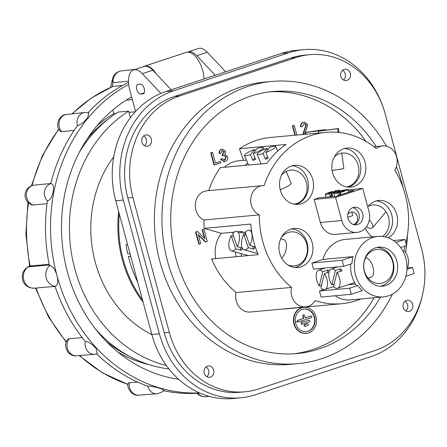 <?xml version="1.0" encoding="UTF-8"?>
<svg xmlns="http://www.w3.org/2000/svg" width="447" height="447" viewBox="0 0 447 447"><rect width="100%" height="100%" fill="white"/><g stroke="black" fill="none" stroke-linecap="round" stroke-linejoin="round"><path stroke-width="0.67" d="M332.3 194.696L331.501 194.959M333.127 192.311L332.864 191.377L331.484 192.372L328.411 193.411L330.897 192.791L331.573 195.216L330.193 196.211A7.336 0.749 -15.5 0 0 332.562 195.624L331.886 193.199L333.266 192.204L336.34 191.171L333.853 191.785L335.233 190.791A7.336 0.749 -15.5 0 1 339.446 190.327A7.336 0.749 -15.5 0 1 339.245 190.59A7.336 0.749 -15.5 0 1 331.886 193.199M332.16 194.797L331.484 192.372M330.897 192.791L329.517 193.786L330.193 196.211M332.864 191.377A7.336 0.749 -15.5 0 0 325.511 193.987A7.336 0.749 -15.5 0 0 325.304 194.255A7.336 0.749 -15.5 0 0 329.517 193.786M297.881 363.662L290.321 364.361A141.71 122.724 -95.3 0 1 159.998 261.981A141.71 122.724 -95.3 0 1 264.227 82.147L271.787 81.449A141.71 122.724 84.7 0 0 167.558 261.283A141.71 122.724 84.7 0 0 297.881 363.662A141.71 122.724 84.7 0 0 392.477 294.115M412.626 304.34A5.694 4.928 -95.3 0 1 408.435 311.565A5.694 4.928 -95.3 0 1 403.2 307.452A5.694 4.928 -95.3 0 1 407.39 300.228A5.694 4.928 -95.3 0 1 412.626 304.34M407.586 304.804A5.694 4.928 -95.3 0 1 405.842 310.995A5.694 4.928 84.7 0 0 407.586 304.804A5.694 4.928 84.7 0 0 404.943 301.261A5.694 4.928 -95.3 0 1 407.586 304.804M213.672 370.038A5.694 4.928 -95.3 0 1 209.481 377.268A5.694 4.928 -95.3 0 1 204.245 373.15A5.694 4.928 -95.3 0 1 208.436 365.925A5.694 4.928 -95.3 0 1 213.672 370.038M208.632 370.507A5.694 4.928 -95.3 0 1 206.888 376.692A5.694 4.928 84.7 0 0 208.632 370.507A5.694 4.928 84.7 0 0 205.989 366.965A5.694 4.928 -95.3 0 1 208.632 370.507M151.349 139.056A5.694 4.928 -95.3 0 1 147.158 146.281A5.694 4.928 -95.3 0 1 141.922 142.168A5.694 4.928 -95.3 0 1 146.113 134.944A5.694 4.928 -95.3 0 1 151.349 139.056M146.309 139.525A5.694 4.928 -95.3 0 1 144.565 145.711A5.694 4.928 84.7 0 0 146.309 139.525A5.694 4.928 84.7 0 0 143.666 135.983A5.694 4.928 -95.3 0 1 146.309 139.525M350.303 73.358A5.694 4.928 -95.3 0 1 346.112 80.583A5.694 4.928 -95.3 0 1 340.877 76.471A5.694 4.928 -95.3 0 1 345.062 69.246A5.694 4.928 -95.3 0 1 350.303 73.358M345.263 73.822A5.694 4.928 -95.3 0 1 343.519 80.013A5.694 4.928 84.7 0 0 345.263 73.822A5.694 4.928 84.7 0 0 342.62 70.28A5.694 4.928 -95.3 0 1 345.263 73.822M244.934 391.812L239.894 392.276A82.242 71.224 -95.3 0 1 164.261 332.859L127.853 197.915A82.242 71.224 -95.3 0 1 174.593 96.423L290.824 58.037A82.242 71.224 -95.3 0 1 304.575 55.165L309.615 54.702A82.242 71.224 -95.3 0 1 385.247 114.114L421.655 249.057A82.242 71.224 -95.3 0 1 374.916 350.554L258.684 388.935A82.242 71.224 -95.3 0 1 244.934 391.812A82.242 71.224 -95.3 0 1 169.301 332.395L132.893 197.451A82.242 71.224 -95.3 0 1 179.633 95.954L295.864 57.574A82.242 71.224 -95.3 0 1 309.615 54.702M340.743 193.914L339.943 194.182M341.564 191.528L341.307 190.601L339.927 191.59L336.854 192.629L339.34 192.014L340.016 194.439L338.636 195.434A7.336 0.749 -15.5 0 0 339.452 195.238M340.603 194.015L339.927 191.59M339.34 192.014L337.96 193.003L338.636 195.434M340.329 192.422L341.709 191.428L344.196 190.813L344.782 190.388L342.296 191.003L343.676 190.014A7.336 0.749 -15.5 0 1 347.889 189.545A7.336 0.749 -15.5 0 1 347.682 189.807A7.336 0.749 -15.5 0 1 340.329 192.422L340.972 194.736M341.307 190.601A7.336 0.749 -15.5 0 0 333.954 193.21A7.336 0.749 -15.5 0 0 333.747 193.473A7.336 0.749 -15.5 0 0 337.96 193.003M347.811 217.276A5.062 0.52 -15.5 0 0 352.56 215.56A5.062 0.52 -15.5 0 0 352.705 215.376L351.767 212.007M131.641 96.91A149.298 129.3 84.7 0 0 63.826 255.544A149.298 129.3 84.7 0 0 178.61 379.268M128.714 84.371A161.954 140.257 84.7 0 0 56.942 275.497A161.954 140.257 84.7 0 0 199.546 392.919M112.141 86.712L113.046 82.773L128.524 81.075M113.085 82.768L112.186 86.696M112.163 86.785L112.873 86.461A156.936 135.91 84.7 0 0 72.319 113.834M122.657 85.388L112.873 86.461M28.524 202.854A156.936 135.91 84.7 0 0 30.172 265.971L28.256 266.887L49.304 265.015M29.614 265.971L25.904 234.178L27.982 202.346M29.502 265.948L27.138 267.541A11.387 10.896 -124 0 1 28.256 266.887A11.387 9.912 84.9 0 0 23.769 279.978A11.387 9.912 84.9 0 0 34.011 288.22L55.037 286.348M77.487 125.624A10.125 8.767 -95.3 0 1 84.751 112.521A10.125 8.767 -95.3 0 1 84.852 112.51L88.746 112.912L87.808 117.46A10.125 1.492 125.8 0 0 85.807 119.908C82.661 123.243 79.884 125.149 77.487 125.624A161.954 140.257 84.7 0 0 50.757 183.661C52.902 183.751 53.796 185.924 53.444 190.182L52.796 193.49C51.45 197.909 49.651 200.379 47.388 200.91A161.954 140.257 84.7 0 0 49.388 265.434L50.058 265.367C53.053 266.568 55.35 269.943 56.942 275.497C58.339 281.029 57.92 284.61 55.691 286.231L55.015 286.292A161.954 140.257 84.7 0 0 85.31 341.469C87.735 341.525 90.635 343.117 94.015 346.252A10.125 1.09 49.6 0 0 96.194 348.621L97.234 353.733L94.753 354.287A10.125 8.767 -95.3 0 1 94.669 354.292A10.125 8.767 -95.3 0 1 85.31 341.469M30.172 265.971L49.153 264.283M128.552 82.337A161.954 140.257 84.7 0 0 88.053 112.728M61.697 131.669A10.125 8.767 -95.3 0 1 59.39 121.076A10.125 8.767 -95.3 0 1 66.692 114.432A10.125 8.767 -95.3 0 1 66.787 114.421C58.596 114.667 54.707 126.071 60.233 131.239L60.663 131.541A10.125 3.341 137.5 0 0 61.697 131.669L74.163 130.351M87.808 117.46L85.807 119.908M33.128 205A10.125 8.767 -95.3 0 1 26.39 194.35A10.125 8.767 -95.3 0 1 34.179 185.153A10.125 8.767 -95.3 0 1 34.218 185.147C29.457 185.846 26.462 188.567 25.228 193.311C24.686 196.507 25.451 199.356 27.518 201.848C30.133 204.078 31.731 205.1 32.307 204.916A10.125 4.794 106.1 0 0 33.128 205L47.013 203.636M53.444 190.182L52.796 193.49M82.27 337.664L69.207 338.72A10.125 3.799 39.3 0 0 68.19 339.072L67.894 339.346C62.239 345.179 67.961 357.136 76.672 355.745A10.125 8.767 -95.3 0 1 76.588 355.751A10.125 8.767 -95.3 0 1 67.91 349.984A10.125 8.767 -95.3 0 1 69.207 338.72M94.015 346.252L96.194 348.621M96.731 353.901A161.954 140.257 84.7 0 0 147.789 386.186C150.298 386.107 153.729 386.638 158.082 387.772A10.125 2.978 25.6 0 0 160.97 388.605L163.948 390.22C163.853 391.254 161.59 392.438 157.165 393.768A10.125 8.767 -95.3 0 1 157.042 393.779A10.125 8.767 -95.3 0 1 147.789 386.186M137.659 382.101L129.44 382.721A10.125 1.62 11.1 0 0 128.49 382.923L128.127 383.275C126.406 387.51 131.899 396.511 138.961 395.148A10.125 8.767 -95.3 0 1 138.833 395.159A10.125 8.767 -95.3 0 1 129.44 382.721M158.082 387.772L160.97 388.605M163.546 390.672A161.954 140.257 84.7 0 0 199.859 393.053M149.013 364.618A134.117 116.147 -95.3 0 1 117.835 352.029M96.926 125.892A134.117 116.147 -95.3 0 1 113.834 113.639L112.845 109.962M129.557 356.343A134.117 116.147 -95.3 0 1 106.235 341.385M126.216 100.156L132.362 99.586M204.011 78.951A20.244 9.923 -108.3 0 0 197.77 59.468A20.244 9.923 -108.3 0 0 186.31 52.366L144.426 66.201A20.244 9.923 71.7 0 1 156.254 73.867M143.353 66.704A20.244 9.923 71.7 0 1 144.426 66.201M135.273 111.778L128.943 112.365M115.868 113.449L113.834 113.639M87.478 138.486A134.117 116.147 -95.3 0 1 107.66 119.505M281.649 258.115A10.125 4.811 -74.7 0 0 283.404 256.058A10.125 4.811 -74.7 0 0 286.477 246.04A10.125 4.811 -74.7 0 0 283.795 239.67L280.699 238.821M249.75 245.481L245.241 232.384A10.125 4.811 105.3 0 1 249.443 230.261A10.125 4.811 105.3 0 1 249.75 245.481L255.12 246.951A10.125 4.811 -74.7 0 1 254.416 248.119A10.125 4.811 -74.7 0 1 253.661 249.135L248.297 247.666A10.125 4.811 105.3 0 1 244.096 249.789A10.125 4.811 105.3 0 1 243.788 234.569L246.224 235.234M248.297 247.666L243.788 234.569M253.661 249.135L252.684 246.286M237.15 246.649L232.641 233.546A10.125 4.811 105.3 0 1 236.843 231.429A10.125 4.811 105.3 0 1 237.15 246.649L242.224 248.035M248.392 255.578L231.496 250.951A10.125 4.811 105.3 0 0 235.698 248.834L241.067 250.303A10.125 4.811 -74.7 0 0 241.816 249.286A10.125 4.811 -74.7 0 0 242.391 248.348M231.496 250.951A10.125 4.811 105.3 0 1 231.188 235.737L233.625 236.402M235.698 248.834L231.188 235.737M241.067 250.303L240.084 247.448M253.214 153.639L257.204 148.438A10.125 1.721 157.3 0 1 263.177 147.633A10.125 1.721 157.3 0 1 253.214 153.639L255.617 159.389A10.125 1.721 -22.7 0 1 254.22 159.914A10.125 1.721 -22.7 0 1 252.873 160.378L250.471 154.623A10.125 1.721 157.3 0 1 244.498 155.433A10.125 1.721 157.3 0 1 254.46 149.427L255.159 151.103M250.471 154.623L254.46 149.427M252.873 160.378L254.919 157.713M280.163 189.679A10.125 1.721 -22.7 0 0 291.148 183.287L286.192 171.413M265.814 152.472L269.804 147.275A10.125 1.721 157.3 0 1 275.777 146.471A10.125 1.721 157.3 0 1 265.814 152.472L268.217 158.227A10.125 1.721 -22.7 0 1 266.82 158.746A10.125 1.721 -22.7 0 1 265.473 159.21L263.071 153.461A10.125 1.721 157.3 0 1 257.098 154.265A10.125 1.721 157.3 0 1 267.06 148.259L267.759 149.935M263.071 153.461L267.06 148.259M265.473 159.21L267.513 156.551M332.099 170.475L343.855 168.653L341.771 153.131M338.122 132.357L337.636 128.747L318.404 131.234L337.636 128.747M319.242 131.1L338.463 128.54L338.927 132.441M319.231 131.027L338.407 128.574M325.064 130.111L305.804 132.401L325.036 129.909M306.642 132.262L317.862 130.541L325.869 129.703L325.841 129.999M306.631 132.189L325.807 129.736M369.3 220.086A10.125 3.839 40 0 1 372.954 225.914A10.125 3.839 40 0 1 372.625 227.713A10.125 3.839 40 0 1 366.356 226.869M287.689 264.82A17.081 14.79 84.7 0 0 289.567 265.484A17.081 14.79 84.7 0 0 294.204 265.898A17.081 14.79 84.7 0 0 307.424 250.214A17.081 14.79 84.7 0 0 295.696 232.295A17.081 14.79 84.7 0 0 291.058 231.881A17.081 14.79 84.7 0 0 281.308 237.547M294.037 204.145A17.081 14.79 84.7 0 0 305.58 180.096A17.081 14.79 84.7 0 0 290.69 170.151A17.081 14.79 84.7 0 0 281.632 174.956M346.637 186.924A17.081 14.79 84.7 0 0 358.712 167.804A17.081 14.79 84.7 0 0 342.514 153.036A17.081 14.79 84.7 0 0 334.35 156.891M382.571 236.463A17.081 14.79 84.7 0 0 385.705 233.373A17.081 14.79 84.7 0 0 387.521 214.404A17.081 14.79 84.7 0 0 372.848 204.966A17.081 14.79 84.7 0 0 368.082 206.363M352.705 207.665A8.856 7.672 -95.3 0 1 358.935 213.962A8.856 7.672 -95.3 0 1 354.287 224.752M348.057 218.454A8.856 7.672 84.7 0 0 356.203 224.852A8.856 7.672 84.7 0 0 362.718 213.61A8.856 7.672 84.7 0 0 354.572 207.212A8.856 7.672 84.7 0 0 348.057 218.454M376.983 247.42A19.612 16.986 -95.3 0 1 393.12 261.64A19.612 16.986 -95.3 0 1 380.57 286.231M364.434 272.011A19.612 16.986 84.7 0 0 382.47 286.181A19.612 16.986 84.7 0 0 396.897 261.294A19.612 16.986 84.7 0 0 378.86 247.124A19.612 16.986 84.7 0 0 364.434 272.011M405.798 258.355A30.368 26.3 84.7 0 0 377.871 236.413A30.368 26.3 84.7 0 0 355.538 274.95A30.368 26.3 84.7 0 0 383.465 296.886A30.368 26.3 84.7 0 0 405.798 258.355M377.871 236.413L345.112 239.441A30.368 26.3 84.7 0 0 322.907 259.4L311.905 263.032L313.543 269.111L343.782 266.317L351.895 263.635A30.368 26.3 84.7 0 1 353.141 256.606L322.907 259.4M323.946 289.511L319.449 290.997L349.683 288.198L357.801 285.521L356.544 285.633A30.368 26.3 -95.3 0 1 351.755 275.302A30.368 26.3 -95.3 0 1 350.616 264.06M407.502 267.915A15.181 13.147 -95.3 0 0 407.921 257.545A15.181 13.147 -95.3 0 0 403.82 250.342A86.036 74.509 84.7 0 0 405.116 246.062M405.915 242.989A86.036 74.509 84.7 0 0 405.172 194.501A86.036 74.509 84.7 0 0 394.813 170.139A15.181 13.147 -95.3 0 0 396.618 156.919A15.181 13.147 -95.3 0 0 382.654 145.951A15.181 13.147 -95.3 0 0 376.318 148.566A86.036 74.509 84.7 0 0 326.047 132.34A86.036 74.509 84.7 0 0 264.138 185.611A15.181 13.147 -95.3 0 0 262.467 185.645A15.181 13.147 -95.3 0 0 250.795 198.524A15.181 13.147 -95.3 0 0 259.355 214.867A86.036 74.509 84.7 0 0 291.561 287.415L236.128 292.539A15.181 13.147 84.7 0 0 250.236 312.023L305.67 306.893A15.181 13.147 -95.3 0 1 291.561 287.415M295.406 321.89L297.937 321.633M300.172 321.41L302.194 321.203M151.851 334.607A112.61 97.519 -95.3 0 1 95.261 262.244A112.61 97.519 -95.3 0 1 113.756 156.752M118.746 211.895L118.651 211.9A112.61 97.519 84.7 0 0 122.344 259.741A112.61 97.519 84.7 0 0 142.956 301.988L143.051 301.976M166.39 365.506A137.279 118.891 -95.3 0 1 74.839 268.988A137.279 118.891 -95.3 0 1 128.613 111.13L130.384 117.69M168.944 368.904A137.279 118.891 -95.3 0 1 95.719 329.322M144.292 88.763A5.062 2.481 -108.3 0 0 140.464 84.131L137.944 84.366A5.062 2.481 -108.3 0 0 137.67 84.422A5.062 2.481 -108.3 0 0 136.816 89.735A5.062 2.481 -108.3 0 0 140.565 94.088L143.085 93.859A5.062 2.481 -108.3 0 0 143.364 93.797A5.062 2.481 -108.3 0 0 144.292 88.763M309.067 320.276A0.855 0.738 -95.3 0 0 308.927 320.303L301.971 322.6A0.855 0.738 84.7 0 0 302.412 324.243L309.369 321.946A0.855 0.738 -95.3 0 0 309.067 320.276L308.693 320.309A0.855 0.738 -95.3 0 1 308.838 320.315M308.927 320.303L301.591 322.639A0.855 0.738 84.7 0 0 302.038 324.276M303.915 309.039A11.387 9.862 -95.3 0 1 314.202 317.281A11.387 9.862 -95.3 0 1 306.011 331.713M314.576 317.247A11.387 9.862 -95.3 0 1 306.201 331.696A11.387 9.862 -95.3 0 1 295.73 323.472A11.387 9.862 -95.3 0 1 304.105 309.022A11.387 9.862 -95.3 0 1 314.576 317.247M294.316 323.935A13.097 11.343 -95.3 0 1 303.949 307.318A13.097 11.343 -95.3 0 1 315.99 316.778A13.097 11.343 -95.3 0 1 306.357 333.401A13.097 11.343 -95.3 0 1 294.316 323.935M306.167 333.412A13.097 11.343 -95.3 0 1 305.983 333.434A13.097 11.343 -95.3 0 1 293.936 323.974A13.097 11.343 -95.3 0 1 303.569 307.352A13.097 11.343 -95.3 0 1 303.759 307.34M307.452 323.79A0.855 0.738 -95.3 0 0 307.307 323.818L305.066 324.561A0.855 0.738 84.7 0 0 305.508 326.198L307.748 325.461A0.855 0.738 -95.3 0 0 307.452 323.79L307.072 323.824A0.855 0.738 -95.3 0 1 307.218 323.829M307.307 323.818L304.686 324.595A0.855 0.738 84.7 0 0 305.128 326.237M311.011 316.057A0.855 0.738 -95.3 0 0 310.866 316.09L305.267 317.94L304.603 315.476A0.855 0.738 84.7 0 0 303.189 315.94L303.854 318.404L298.261 320.253A0.855 0.738 84.7 0 0 298.702 321.896L311.308 317.728A0.855 0.738 -95.3 0 0 311.011 316.057L310.631 316.096A0.855 0.738 -95.3 0 1 310.777 316.096M303.854 318.404L297.881 320.287A0.855 0.738 84.7 0 0 298.322 321.929M403.183 188.031A141.71 122.724 84.7 0 0 402.11 183.829A141.71 122.724 84.7 0 0 396.422 166.658M386.566 146.264A141.71 122.724 84.7 0 0 271.787 81.449M293.791 353.823A131.586 113.957 84.7 0 0 374.167 297.747M376.162 146.549A131.586 113.957 84.7 0 0 272.72 91.529A131.586 113.957 84.7 0 0 175.934 258.517A131.586 113.957 84.7 0 0 296.948 353.583A131.586 113.957 84.7 0 0 380.47 297.166M353.393 224.511A6.325 5.481 84.7 0 0 357.365 216.544A6.325 5.481 84.7 0 0 351.565 212.023A6.325 5.481 84.7 0 0 347.816 214.314M376.296 200.927A19.612 16.986 -95.3 0 1 391.79 215.108A19.612 16.986 -95.3 0 1 385.18 236.916M365.316 228.126A19.612 16.986 84.7 0 0 372.412 236.921M388.125 237.798A19.612 16.986 84.7 0 0 396.83 214.644A19.612 16.986 84.7 0 0 378.793 200.474A19.612 16.986 84.7 0 0 367.725 206.816M344.542 148.499A19.612 16.986 -95.3 0 1 360.036 162.68A19.612 16.986 -95.3 0 1 348.112 187.12M332.618 172.933A19.612 16.986 84.7 0 0 350.655 187.103A19.612 16.986 84.7 0 0 365.076 162.216A19.612 16.986 84.7 0 0 347.045 148.046A19.612 16.986 84.7 0 0 332.618 172.933M292.226 165.776A19.612 16.986 -95.3 0 1 307.72 179.957A19.612 16.986 -95.3 0 1 295.797 204.396M280.303 190.21A19.612 16.986 84.7 0 0 298.339 204.38A19.612 16.986 84.7 0 0 312.76 179.493A19.612 16.986 84.7 0 0 294.729 165.323A19.612 16.986 84.7 0 0 280.303 190.21M291.645 228.881A19.612 16.986 -95.3 0 1 307.145 243.062A19.612 16.986 -95.3 0 1 295.216 267.502M279.721 253.315A19.612 16.986 84.7 0 0 297.758 267.485A19.612 16.986 84.7 0 0 312.185 242.598A19.612 16.986 84.7 0 0 294.148 228.428A19.612 16.986 84.7 0 0 279.721 253.315M382.99 282.862A17.081 14.79 84.7 0 0 393.064 263.417A17.081 14.79 84.7 0 0 376.989 249.437A17.081 14.79 84.7 0 0 374.133 250.035A17.081 14.79 84.7 0 0 364.059 269.48A17.081 14.79 84.7 0 0 380.134 283.454A17.081 14.79 84.7 0 0 382.99 282.862M348.274 190.925L354.169 190.377L336.58 196.188L318.94 197.82L314.124 199.412L320.354 222.511A16.45 14.243 84.7 0 0 335.485 234.39L356.902 232.412A16.45 14.243 84.7 0 0 368.998 211.537L362.768 188.438L335.541 197.429L341.776 220.527A16.45 14.243 84.7 0 0 356.902 232.412M355.516 284.074L348.152 284.756M405.854 276.268L414.151 273.53L412.514 267.451L406.954 269.29M412.514 267.451L406.999 267.96M400.663 247.532L406.608 245.571L404.965 239.491L395.992 242.458M282.23 309.061A86.036 74.509 84.7 0 0 286.454 308.81L341.888 303.686A86.036 74.509 84.7 0 1 315.185 300.591A15.181 13.147 -95.3 0 1 305.67 306.893M262.467 185.645L207.028 190.768A15.181 13.147 84.7 0 0 195.356 203.653A15.181 13.147 84.7 0 0 203.921 219.997L259.355 214.867M215.717 258.601A29.278 25.356 -95.3 0 1 221.349 233.323L204.201 228.383A86.036 74.509 -95.3 0 1 203.921 219.997M245.297 232.546L241.682 231.507A29.1 25.2 84.7 0 0 240.911 232.541M235.474 252.041A29.1 25.2 84.7 0 0 236.027 256.723M241.682 231.507L238.245 231.814M234.044 232.189L221.349 233.323M341.888 303.686A86.036 74.509 84.7 0 0 360.852 298.982M335.094 295.78A30.368 26.3 84.7 0 0 350.705 299.915L383.465 296.886M319.449 290.997L321.086 297.076L351.325 294.277L362.327 290.645A30.368 26.3 84.7 0 1 357.801 285.521M343.369 190.232L339.631 190.986M247.727 163.172A29.1 25.2 84.7 0 0 245.006 165.379M241.525 256.215A22.775 19.724 -95.3 0 1 241.089 253.583M224.578 167.267A29.278 25.356 -95.3 0 1 238.592 160.808L246.465 160.149M205.721 241.978L198.256 234.563L200.703 243.632L199.228 244.123L195.948 231.965L197.507 231.451L204.972 238.866L202.525 229.792L204 229.305L207.279 241.464L205.341 242.011L198.407 235.122M199.228 244.123L198.848 244.157L195.568 231.999L197.507 231.451M204.441 238.34L202.145 229.825L204 229.305M365.987 141.386A131.586 113.957 84.7 0 0 269.575 91.87M219.578 153.41C219.382 151.332 220.12 149.957 221.801 149.281L222.505 149.13L225.612 151.388L224.835 154.271L227.607 156.623C228.037 159.087 227.227 160.736 225.182 161.574L224.383 161.741L221.002 159.221L222.299 158.624L224.383 160.261L224.852 160.155L226.26 157.053L224.148 155.338L222.863 155.891L222.623 154.444L224.282 151.885L222.22 150.673L220.963 153.125L219.203 153.444C219.002 151.371 219.745 149.991 221.421 149.315L222.321 149.153M224.204 161.753L220.622 159.255L222.299 158.624M224.193 160.266L225.886 157.087L223.964 155.366M222.863 155.891L222.489 155.925L222.248 154.478L223.908 151.919L222.427 150.617M303.139 134.486L306.29 125.054L304.362 123.607L303.848 123.713L302.451 126.551L300.691 126.875C300.35 124.54 301.161 123.026 303.122 122.338L304.2 122.132M304.625 133.385L305.877 132.971M302.759 134.519L305.91 125.087L304.172 123.635M301.395 134.62L302.127 134.553M294.903 135.223L292.383 125.886L293.858 125.395L294.238 125.361L296.847 135.039M215.443 163.004L220.432 161.445L220.807 162.848L213.99 165.01L210.705 152.857L212.185 152.366L212.56 152.332L215.465 163.088L220.432 161.445M204.201 228.383L250.817 224.07A86.036 74.509 84.7 0 0 258.182 254.673L211.565 258.986A86.036 74.509 84.7 0 0 236.128 292.539M243.537 160.395L239.424 148.778L286.041 144.465A86.036 74.509 84.7 0 0 266.904 163.356L220.287 167.664A86.036 74.509 84.7 0 0 208.743 190.606M326.047 132.34L270.614 137.464A86.036 74.509 84.7 0 0 239.424 148.778M202.525 229.792L202.145 229.825M195.948 231.965L195.568 231.999M405.597 252.482A141.71 122.724 84.7 0 0 406.58 245.576M406.591 245.498A141.71 122.724 84.7 0 0 407.508 234.798M303.636 314.906A0.855 0.738 84.7 0 0 302.815 315.979L303.479 318.437M310.866 316.09L310.486 316.124A0.855 0.738 -95.3 0 1 310.631 316.096M310.486 316.124L305.245 317.856M221.801 149.281L221.421 149.315M224.282 151.885L223.908 151.919M222.617 150.589L222.22 150.673M222.824 154.394L222.444 154.427M222.623 154.444L222.248 154.478M226.26 157.053L225.886 157.087M224.852 160.155L224.472 160.194M221.002 159.221L220.622 159.255M301.071 126.842C300.73 124.501 301.541 122.992 303.502 122.305L303.122 122.338M303.502 122.305L304.39 122.109L307.625 124.596L306.066 130.541L304.591 133.485L305.893 133.055M306.29 125.054L305.91 125.087M304.619 130.222L304.239 130.256M383.867 109.481A88.567 76.7 84.7 0 0 303.63 49.645A88.567 76.7 84.7 0 0 288.823 52.74L173.643 90.78A88.567 76.7 84.7 0 0 123.305 200.083L159.383 333.808A88.567 76.7 84.7 0 0 240.838 397.796A88.567 76.7 84.7 0 0 255.645 394.701L370.826 356.667A88.567 76.7 84.7 0 0 422.281 295.752M240.838 397.796L233.278 398.495A88.567 76.7 -95.3 0 1 151.829 334.507L115.745 200.781A88.567 76.7 -95.3 0 1 166.083 91.479L281.264 53.439A88.567 76.7 -95.3 0 1 296.07 50.343L303.63 49.645M119.265 213.834A112.61 97.519 84.7 0 0 142.515 299.998M135.57 111.454L129.803 90.098A20.244 9.923 71.7 0 1 133.536 69.944L144.007 66.486A20.244 9.923 71.7 0 1 152.813 70.213L171.229 89.774M133.536 69.944A20.244 9.923 71.7 0 1 142.342 73.671L160.926 93.412M187.556 52.131A20.244 9.923 71.7 0 1 187.986 51.964A20.244 9.923 71.7 0 1 196.792 55.691L215.208 75.252M187.986 51.964L198.457 48.505A20.244 9.923 71.7 0 1 207.263 52.232L225.679 71.794M128.613 111.13L117.902 112.119A137.279 118.891 -95.3 0 0 79.354 152.271M127.546 244.515L126.032 244.855A113.622 98.396 84.7 0 0 127.747 253.924L130.027 253.712M130.664 256.07L128.35 256.483A113.622 98.396 84.7 0 0 137.693 282.118M127.596 244.71L126.032 244.855M130.714 256.265L128.35 256.483M214.364 164.977L211.085 152.818L210.705 152.857M211.085 152.818L212.56 152.332M295.277 135.184L292.763 125.847L292.383 125.886M292.763 125.847L294.238 125.361M301.77 134.586L302.105 134.474M349.683 288.198L351.325 294.277M353.141 256.606L342.139 260.238L343.782 266.317M342.139 260.238L311.905 263.032M404.965 239.491L393.483 240.553M314.124 199.412L335.541 197.429M347.962 189.807L362.768 188.438M321.605 285.18L319.337 285.929A10.125 4.962 71.7 0 1 318.666 270.178A10.125 4.962 71.7 0 1 322.717 271.681L327.953 269.949A10.125 4.962 -108.3 0 1 328.785 270.854A10.125 4.962 -108.3 0 1 329.216 271.402M329.014 272.1L324.343 273.642A10.125 4.962 71.7 0 1 325.014 289.399A10.125 4.962 71.7 0 1 320.963 287.896L324.343 273.642M319.337 285.929L322.717 271.681M327.31 272.664L327.953 269.949M368.077 278.174L371.122 277.168A10.125 4.962 -108.3 0 0 373.569 270.329A10.125 4.962 -108.3 0 0 369.652 260.35A10.125 4.962 -108.3 0 0 365.59 257.818M334.205 284.018L331.937 284.767A10.125 4.962 71.7 0 1 331.266 269.01A10.125 4.962 71.7 0 1 335.317 270.513L340.553 268.787A10.125 4.962 -108.3 0 1 341.385 269.686A10.125 4.962 -108.3 0 1 342.178 270.748L336.943 272.48A10.125 4.962 71.7 0 1 337.614 288.231A10.125 4.962 71.7 0 1 333.563 286.728L336.943 272.48M331.937 284.767L335.317 270.513M339.904 271.502L340.553 268.787M290.824 58.037L295.864 57.574M164.261 332.859L169.301 332.395M127.853 197.915L132.893 197.451M174.593 96.423L179.633 95.954M135.357 69.346L121.657 70.849A11.387 9.873 83.7 0 0 113.046 82.773A11.387 7.705 12.9 0 1 112.488 78.823L110.817 86.137A11.387 7.705 12.9 0 0 110.688 87.344M50.058 265.367A11.387 9.912 84.9 0 0 46.253 277.978A11.387 9.912 84.9 0 0 55.691 286.231M58.842 129.284A156.936 135.91 84.7 0 0 32.044 185.594M197.742 393.209A11.387 9.851 85.7 0 0 205.553 396.679C202.022 396.841 199.155 395.673 196.965 393.176M36.173 288.03A156.936 135.91 84.7 0 0 66.419 341.804M79.583 355.51A156.936 135.91 84.7 0 0 127.982 384.359M47.388 200.91A10.125 8.767 -95.3 0 1 44.583 190.992A10.125 8.767 -95.3 0 1 50.757 183.661M298.261 320.253L297.881 320.287M303.189 315.94L302.815 315.979M305.066 324.561L304.686 324.595M301.971 322.6L301.591 322.639M115.745 200.781L123.305 200.083M166.083 91.479L173.643 90.78M151.829 334.507L159.383 333.808M281.264 53.439L288.823 52.74M152.813 70.213L142.342 73.671M196.792 55.691L207.263 52.232M144.286 92.859L140.565 94.088M143.616 93.68L143.085 93.859M341.776 220.527L320.354 222.511M326.114 197.155L325.304 194.255M339.653 191.065L339.446 190.327M334.552 196.378L333.747 193.473M348.626 192.21L347.889 189.545M110.621 87.372L110.817 86.137M121.657 70.849C116.874 71.632 113.817 74.291 112.488 78.823M27.138 267.541C25.099 268.848 21.277 272.284 22.59 279.883C23.624 283.705 26.222 286.348 30.379 287.807L34.011 288.22M31.391 185.829L42.359 155.668L58.669 128.948M71.922 113.879L91.121 98.15L112.527 86.55M205.553 396.679L209.392 396.388M127.971 384.459L102.324 372.77L79.113 355.549M66.245 342.251L48.494 316.901L35.542 288.086M84.751 112.521L66.692 114.432M34.179 185.153L50.79 183.521M94.669 354.292L76.588 355.751M157.042 393.779L138.833 395.159M251.566 230.848L249.443 230.261M257.701 253.516L244.096 249.789M245.749 233.865L236.843 231.429M263.981 149.561L263.177 147.633M248.515 165.055L244.498 155.433M277.699 151.075L275.777 146.471M261.115 163.893L257.098 154.265M318.644 133.027L318.404 131.234M338.988 132.446L338.463 128.54M306.044 134.189L305.804 132.401M325.908 129.988L325.869 129.703M372.625 227.713L386.029 211.727M302.273 324.271L301.893 324.31M303.949 307.318L303.569 307.352M305.368 326.232L304.988 326.265M298.557 321.924L298.183 321.957M374.027 146.75L382.654 145.951M303.82 314.861L303.44 314.895M222.125 149.169L222.505 149.13M224.003 161.78L224.383 161.741M304.01 122.148L304.39 122.109M306.357 333.401L305.983 333.434M325.125 268.044L318.666 270.178M333.602 286.561L325.014 289.399M337.725 266.876L331.266 269.01M354.667 282.599L337.614 288.231"/></g></svg>
